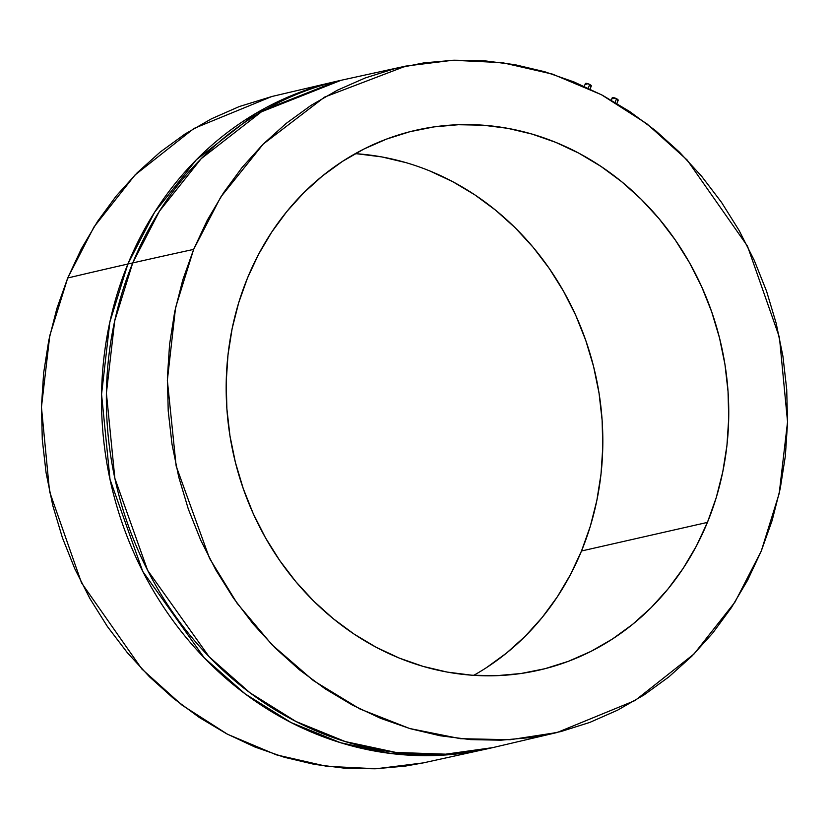 <?xml version="1.0" encoding="UTF-8"?>
<svg xmlns="http://www.w3.org/2000/svg" width="829" height="829" viewBox="0 0 829 829"><rect width="100%" height="100%" fill="white"/><g stroke="black" fill="none" stroke-linecap="round" stroke-linejoin="round"><path stroke-width="1.24" d="M615.087 102.35L616.569 98.734A3.233 0.85 -157.7 0 0 612.216 97.822L616.569 98.734L615.087 102.35M590.745 86.247L591.378 85.988A3.233 0.85 -157.7 0 0 589.73 84.475L588.227 88.164L589.73 84.475A3.233 0.85 -157.7 0 0 585.388 83.563L586.103 84.527M707.427 522.394A276.876 249.912 -102.8 0 1 538.777 670.205A276.876 249.912 -102.8 0 1 285.445 568.497A276.876 249.912 -102.8 0 1 247.498 278.005L238.669 302.813L232.151 328.553L227.985 354.988L226.224 381.848L226.887 408.894L229.965 435.857L235.415 462.478L243.208 488.488L253.249 513.659L265.456 537.731L279.694 560.477L295.849 581.689L313.745 601.149L333.227 618.672L354.087 634.092L376.138 647.252L399.174 658.039L422.956 666.35L447.256 672.091L471.856 675.21L496.509 675.687L520.975 673.511L545.026 668.692L568.425 661.304L590.953 651.387L612.382 639.055L632.517 624.424L651.148 607.636L668.112 588.849L683.241 568.248L696.391 546.021L707.427 522.394L716.256 497.597L722.774 471.846L726.94 445.422L728.701 418.552L728.038 391.506L724.971 364.553L719.51 337.931L711.717 311.911L701.676 286.751L689.469 262.669L675.231 239.923L659.076 218.721L641.18 199.261L621.709 181.738L600.838 166.318L578.787 153.147L555.762 142.36L531.98 134.06L507.669 128.319L483.069 125.189L458.416 124.723L433.95 126.899L409.899 131.707L386.501 139.106L363.972 149.013L342.543 161.344L322.419 175.976L303.777 192.763L286.813 211.55L271.684 232.161L258.534 254.379L247.498 278.005A276.876 249.912 -102.8 0 1 416.148 130.194A276.876 249.912 -102.8 0 1 669.49 231.913A276.876 249.912 -102.8 0 1 707.427 522.394L581.502 550.995L707.427 522.394M473.732 675.334A276.876 249.912 77.2 0 0 581.502 550.995L570.466 574.621L557.316 596.839L542.187 617.45L525.223 636.237L506.581 653.024L486.457 667.656M193.644 249.394L220.721 197.084L263.187 144.122L324.616 97.086L405.837 66.082L452.862 60.248L502.374 62.683L552.58 74.144L601.429 94.724L646.869 123.78L687.096 159.945L747.447 246.068L779.436 337.393L787.55 421.837L779.208 493.431L761.281 551.005L734.971 602.113L694.049 653.957L635.107 700.515L557.161 732.494L510.208 739.717L460.437 738.691L409.64 728.504L359.921 708.971L313.424 680.63L272.047 644.817L237.177 603.377L209.571 558.425L176.142 466.022L167.354 380.335L175.561 307.694L193.644 249.394A22532.831 5958.956 -157.7 0 0 132.723 262.938A22532.831 5958.956 22.3 0 1 193.644 249.394L207.271 220.234L223.498 192.805L242.172 167.375L263.104 144.194L286.109 123.469L310.958 105.418L337.403 90.195L365.195 77.967L394.076 68.838L423.764 62.9L453.96 60.206L484.385 60.797L514.747 64.652L544.746 71.74L574.093 81.988L602.517 95.304L629.729 111.552L655.48 130.578L679.521 152.204L701.603 176.225L721.541 202.39L739.116 230.472L754.183 260.182L766.576 291.238L776.193 323.351L782.918 356.201L786.721 389.475L787.529 422.852L785.364 456.012L780.224 488.633L772.172 520.394L761.281 551.005L747.654 580.165L731.427 607.595L712.764 633.024L691.821 656.216L668.816 676.93L643.978 694.992L617.522 710.204L589.73 722.442L560.85 731.572L531.171 737.509L500.965 740.193L470.54 739.613L440.189 735.758L410.189 728.67L380.832 718.422L352.418 705.106L325.196 688.858L299.445 669.822L275.415 648.195L253.322 624.185L233.384 598.01L215.809 569.937L200.742 540.228L188.349 509.161L178.743 477.058L172.007 444.209L168.214 410.935L167.396 377.558L169.572 344.398L174.701 311.777L182.753 280.005L193.644 249.394M272.005 96.465L239.27 106.558L211.478 118.796L185.022 134.008L160.184 152.07L137.179 172.784L116.236 195.976L97.573 221.405L81.346 248.835L67.719 277.995L94.029 226.887L134.951 175.043L193.893 128.485L271.839 96.506L336.305 81.366A342.18 308.844 77.2 0 0 127.873 264.036L154.608 212.265L196.349 159.779L256.617 112.92L336.305 81.366L341.154 80.268L261.456 111.811L201.198 158.681L159.448 211.167L132.723 262.938A342.18 308.844 -102.8 0 1 341.154 80.268L405.837 66.082M127.873 264.036L132.723 262.938L127.873 264.036A22532.831 5958.956 -157.7 0 0 67.719 277.995A22532.831 5958.956 22.3 0 1 127.873 264.036A342.18 308.844 77.2 0 0 174.774 623.035A342.18 308.844 77.2 0 0 487.846 748.732L440.79 755.271L391.07 753.54L340.501 742.701L291.145 722.598L245.115 693.863L204.255 657.822L142.764 571.43L110.019 479.442L101.563 394.262L109.853 322.056L127.873 264.036M557.161 732.494L492.695 747.634A342.18 308.844 -102.8 0 1 179.613 621.937A342.18 308.844 -102.8 0 1 132.723 262.938L114.692 320.958L106.402 393.164L114.858 478.343L147.614 570.331L209.095 656.713L249.954 692.764L295.984 721.499L345.341 741.592L395.92 752.431L445.639 754.172L492.695 747.634L423.163 762.918L376.138 768.752L326.626 766.317L276.42 754.856L227.571 734.276L182.131 705.22L141.904 669.055L81.553 582.932L49.564 491.607L41.45 407.163L49.792 335.569L67.719 277.995L56.828 308.606L48.776 340.367L43.636 372.988L41.471 406.148L42.279 439.525L46.082 472.799L52.807 505.649L62.424 537.762L74.817 568.818L89.884 598.528L107.459 626.61L127.397 652.775L149.479 676.796L173.52 698.422L199.271 717.448L226.483 733.696L254.907 747.012L284.254 757.26L314.253 764.348L344.615 768.203L375.04 768.794L405.236 766.1L423.515 762.846M357.144 153.79L381.744 156.909L406.044 162.65M429.826 170.961L452.862 181.748L474.913 194.908L495.773 210.328L515.255 227.851L533.151 247.311L549.306 268.523L563.544 291.269L575.751 315.341L585.792 340.512L593.585 366.522L599.035 393.143L602.113 420.106L602.776 447.152L601.015 474.012L596.849 500.447L590.331 526.187L581.502 550.995A276.876 249.912 77.2 0 0 355.268 153.666M590.113 89.055L591.367 85.801L589.181 84.206L585.481 83.449L584.248 86.34M616.9 103.428L618.196 100.268A3.233 0.85 -157.7 0 0 616.569 98.734L618.196 100.06L617.574 100.506M612.932 98.786L612.206 97.843L611.274 100.133"/></g></svg>
